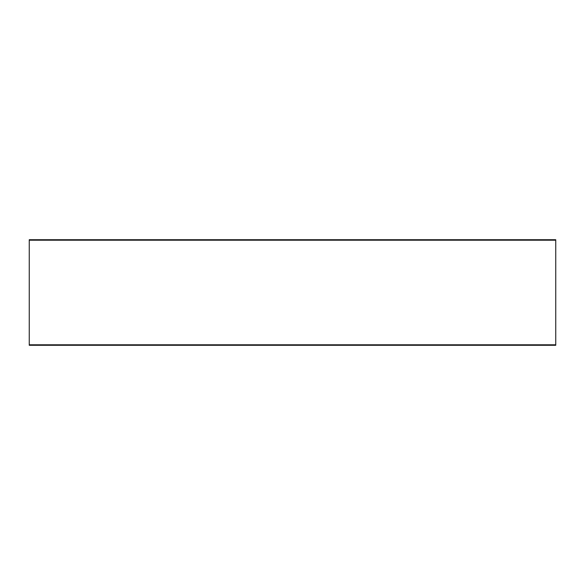 <?xml version="1.0" encoding="UTF-8"?>
<svg xmlns="http://www.w3.org/2000/svg" width="585" height="585" viewBox="0 0 585 585"><rect width="100%" height="100%" fill="white"/><g stroke="black" fill="none" stroke-linecap="round" stroke-linejoin="round"><path stroke-width="0.88" d="M29.25 344.799L29.25 239.718L555.75 239.718L555.75 345.282L29.25 345.282L29.25 344.799L555.75 344.799M29.25 240.201L555.75 240.201"/></g></svg>
